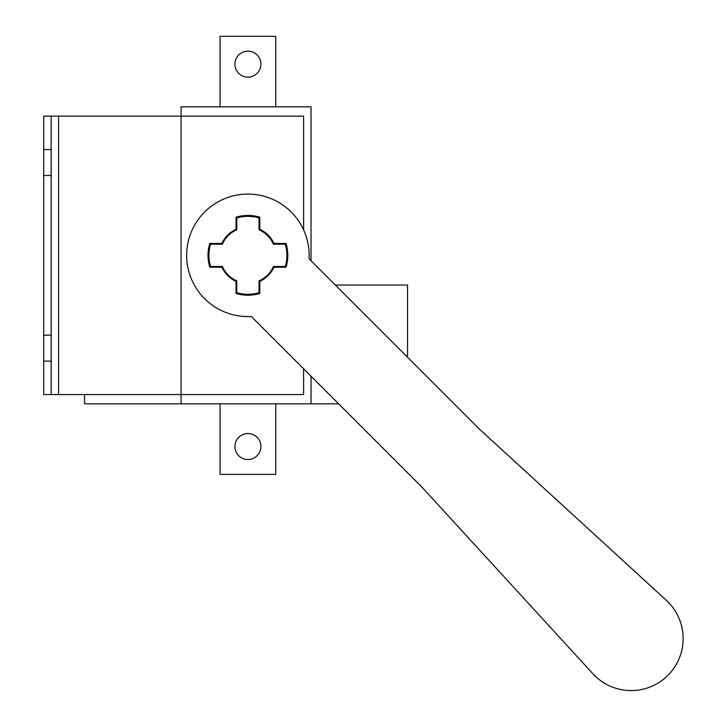 <?xml version="1.0" encoding="UTF-8"?>
<svg xmlns="http://www.w3.org/2000/svg" width="726" height="726" viewBox="0 0 726 726"><rect width="100%" height="100%" fill="white"/><g stroke="black" fill="none" stroke-linecap="round" stroke-linejoin="round"><path stroke-width="1.09" d="M43.723 149.529L51.147 149.529L51.147 116.115L43.723 116.115L43.723 394.554L303.595 394.554L303.595 368.772M51.147 149.529L51.147 394.554M51.147 335.149L43.723 335.149M51.147 175.52L43.723 175.52M51.147 116.115L303.595 116.115L303.595 229.815M51.147 361.14L43.723 361.14M210.785 243.455A38.977 38.977 0 0 0 210.785 267.213M285.037 267.213A38.977 38.977 0 0 0 285.037 243.455M236.032 292.46A38.977 38.977 0 0 0 259.79 292.46M259.79 218.208A38.977 38.977 0 0 0 236.032 218.208M259.046 217.981L259.046 229.815A27.842 27.842 0 0 1 273.43 244.199L285.264 244.199M210.549 244.199L222.392 244.199A27.842 27.842 0 0 1 236.776 229.815L236.776 217.981M236.776 292.687L236.776 280.853A27.842 27.842 0 0 1 222.392 266.469L210.549 266.469M285.264 266.469L273.43 266.469A27.842 27.842 0 0 1 259.046 280.853L259.046 292.687M207.999 255.334A39.912 39.912 0 0 0 209.814 267.213L221.911 267.213A28.586 28.586 0 0 0 236.032 281.334L236.032 293.431A39.912 39.912 0 0 0 259.79 293.431L259.79 281.334A28.586 28.586 0 0 0 273.911 267.213L286.008 267.213A39.912 39.912 0 0 0 286.008 243.455L273.911 243.455A28.586 28.586 0 0 0 259.79 229.334L259.79 217.237A39.912 39.912 0 0 0 236.032 217.237L236.032 229.334A28.586 28.586 0 0 0 221.911 243.455L209.814 243.455A39.912 39.912 0 0 0 207.999 255.334M309.067 258.746A61.256 61.256 0 0 0 247.911 194.078A61.256 61.256 0 0 0 186.655 255.334A61.256 61.256 0 0 0 251.314 316.491L421.951 487.128L592.843 673.701A51.973 51.973 0 0 0 667.92 675.352A51.973 51.973 0 0 0 666.277 600.275L479.704 429.375L309.067 258.746M234.915 64.142A12.995 12.995 0 0 1 247.911 51.147A12.995 12.995 0 0 1 260.906 64.142A12.995 12.995 0 0 1 247.911 77.138A12.995 12.995 0 0 1 234.915 64.142M220.069 106.84L220.069 36.3L275.753 36.3L275.753 106.84M234.915 446.526A12.995 12.995 0 0 1 247.911 433.531A12.995 12.995 0 0 1 260.906 446.526A12.995 12.995 0 0 1 247.911 459.522A12.995 12.995 0 0 1 234.915 446.526M311.018 260.698L311.018 106.84L181.083 106.84L181.083 403.828L338.652 403.828M311.018 376.195L311.018 403.828M275.753 403.828L275.753 474.368L220.069 474.368L220.069 403.828M407.54 357.219L407.54 285.037L335.358 285.037M181.083 403.828L84.561 403.828L84.561 394.554M58.579 116.115L58.579 394.554"/></g></svg>
